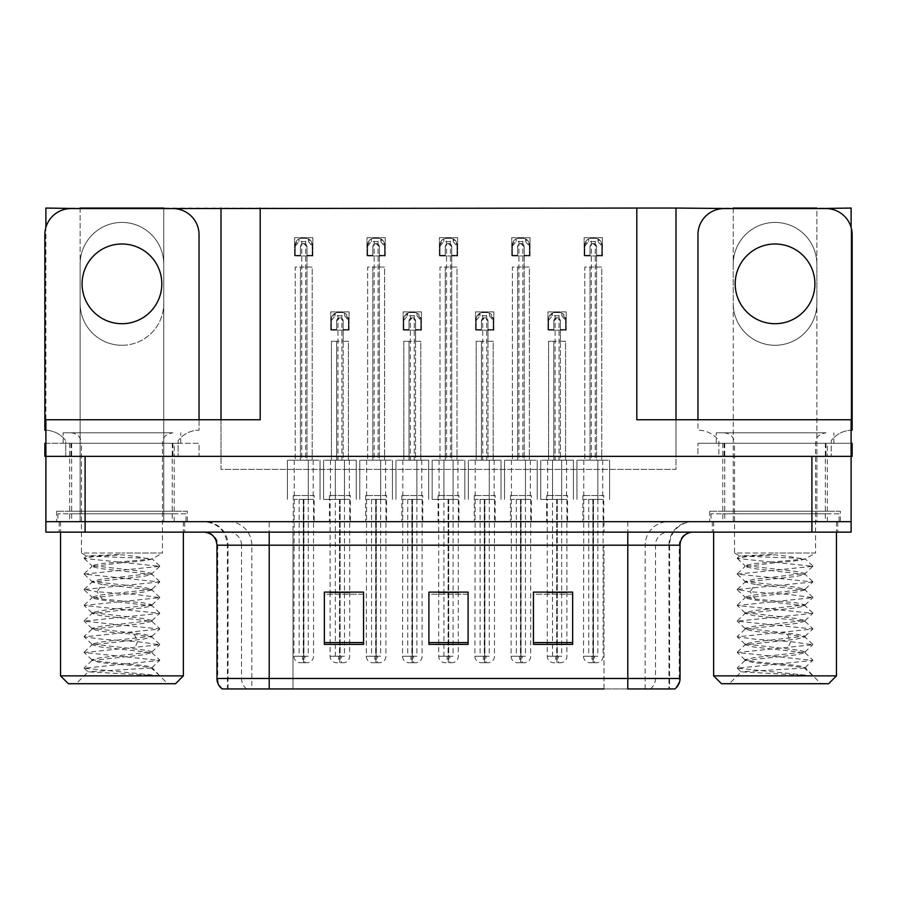 <?xml version="1.0" encoding="UTF-8"?>
<svg xmlns="http://www.w3.org/2000/svg" width="897" height="897" viewBox="0 0 897 897"><rect width="100%" height="100%" fill="white"/><g stroke="black" fill="none" stroke-linecap="round" stroke-linejoin="round"><path stroke-width="0.67" stroke-dasharray="4.49 3.36" d="M733.241 208.586L733.241 303.455A41.811 41.811 0 0 0 775.053 345.267A41.811 41.811 0 0 0 816.864 303.455L816.864 208.586M775.053 345.267A41.811 41.811 0 0 0 816.864 303.455L816.864 521.673L851.107 521.673L851.107 208.059L676.002 208.059L676.002 469.411L220.998 469.411L220.998 208.059L45.893 208.059L45.893 521.673L80.136 521.673L80.136 264.245A41.811 41.811 0 0 1 121.947 222.434A41.811 41.811 0 0 1 163.759 264.245L163.759 521.673L733.241 521.673L733.241 264.245A41.811 41.811 0 0 1 775.053 222.434A41.811 41.811 0 0 1 816.864 264.245L816.864 521.673L733.241 521.673L733.241 303.455A41.811 41.811 0 0 0 775.053 345.267M121.947 345.267A41.811 41.811 0 0 0 163.759 303.455A41.811 41.811 0 0 1 121.947 345.267A41.811 41.811 0 0 1 80.136 303.455A41.811 41.811 0 0 0 121.947 345.267M350.368 495.548L329.457 495.548L350.368 495.548L350.368 521.673L329.457 521.673L350.368 521.673M329.457 495.548L329.457 521.673M422.756 495.548L401.845 495.548L422.756 495.548L422.756 521.673L401.845 521.673L422.756 521.673M401.845 495.548L401.845 521.673M495.155 495.548L474.244 495.548L495.155 495.548L495.155 521.673L474.244 521.673L495.155 521.673M474.244 495.548L474.244 521.673M531.349 495.548L510.438 495.548L531.349 495.548L531.349 521.673L510.438 521.673L531.349 521.673M510.438 495.548L510.438 521.673M458.95 495.548L438.05 495.548L458.95 495.548L458.95 521.673L438.05 521.673L458.95 521.673M438.05 495.548L438.05 521.673M386.562 495.548L365.651 495.548L386.562 495.548L386.562 521.673L365.651 521.673L386.562 521.673M365.651 495.548L365.651 521.673M314.163 495.548L293.263 495.548L314.163 495.548L314.163 521.673L293.263 521.673L314.163 521.673M293.263 495.548L293.263 521.673M567.543 495.548L546.632 495.548L567.543 495.548L567.543 521.673L546.632 521.673L567.543 521.673M546.632 495.548L546.632 521.673M603.737 495.548L582.837 495.548L603.737 495.548L603.737 521.673L582.837 521.673L603.737 521.673M582.837 495.548L582.837 521.673M187.282 511.223L56.612 511.223L187.282 511.223L187.282 521.673L56.612 521.673L187.282 521.673M56.612 511.223L56.612 521.673M840.388 511.223L709.718 511.223L840.388 511.223L840.388 521.673L709.718 521.673L840.388 521.673M709.718 511.223L709.718 521.673M827.326 443.275L722.78 443.275L827.326 443.275L827.326 456.338L722.78 456.338L827.326 456.338L722.78 456.338L827.326 456.338L827.326 511.223L722.78 511.223L827.326 511.223M722.78 443.275L722.78 511.223M174.22 443.275L69.674 443.275L174.22 443.275L174.22 456.338L69.674 456.338L174.22 456.338L69.674 456.338L174.22 456.338L174.22 511.223L69.674 511.223L174.22 511.223M69.674 443.275L69.674 511.223M80.136 208.059L80.136 264.245A41.811 41.811 0 0 1 121.947 222.434A41.811 41.811 0 0 1 163.759 264.245L163.759 208.059M676.002 208.059L676.002 469.411L220.998 469.411L220.998 208.059L676.002 208.059L676.002 456.338L851.107 456.338L676.002 456.338L676.002 419.751L851.107 419.751L851.107 456.338L45.893 456.338L220.998 456.338L45.893 456.338L199.044 456.338L199.044 443.275L45.893 443.275M220.998 208.059L220.998 456.338L220.998 419.751L45.893 419.751L45.893 456.338L45.893 227.401M636.803 419.751L676.002 419.751M220.998 419.751L260.197 419.751M851.107 227.401L851.107 456.338L697.956 456.338L697.956 443.275L697.956 456.338L718.867 456.338L718.867 440.662A26.136 26.136 0 0 0 697.956 430.201L697.956 419.751M163.759 208.586L163.759 521.673L80.136 521.673L80.136 208.586M530.037 237.671L530.037 255.959L511.75 255.959L511.75 237.671L530.037 237.671L530.037 255.959L511.75 255.959L511.75 237.671L530.037 237.671M457.649 237.671L457.649 255.959L439.351 255.959L439.351 237.671L457.649 237.671L457.649 255.959L439.351 255.959L439.351 237.671L457.649 237.671M385.25 237.671L385.25 255.959L366.963 255.959L366.963 237.671L385.25 237.671L385.25 255.959L366.963 255.959L366.963 237.671L385.25 237.671M312.862 237.671L312.862 255.959L294.564 255.959L294.564 237.671L312.862 237.671L312.862 255.959L294.564 255.959L294.564 237.671L312.862 237.671M602.436 237.671L602.436 255.959L584.138 255.959L584.138 237.671L602.436 237.671L602.436 255.959L584.138 255.959L584.138 237.671L602.436 237.671M493.843 311.887L493.843 330.186L475.545 330.186L475.545 311.887L493.843 311.887L493.843 330.186L475.545 330.186L475.545 311.887L493.843 311.887M421.455 311.887L421.455 330.186L403.157 330.186L403.157 311.887L421.455 311.887L421.455 330.186L403.157 330.186L403.157 311.887L421.455 311.887M349.056 311.887L349.056 330.186L330.769 330.186L330.769 311.887L349.056 311.887L349.056 330.186L330.769 330.186L330.769 311.887L349.056 311.887M566.231 311.887L566.231 330.186L547.944 330.186L547.944 311.887L566.231 311.887L566.231 330.186L547.944 330.186L547.944 311.887L566.231 311.887M733.241 208.059L733.241 264.245A41.811 41.811 0 0 1 775.053 222.434A41.811 41.811 0 0 1 816.864 264.245L816.864 208.059M184.67 521.673L59.224 521.673L184.67 521.673L184.67 532.134L59.224 532.134L184.67 532.134M59.224 521.673L59.224 532.134M837.776 521.673L712.33 521.673L837.776 521.673L837.776 532.134L712.33 532.134L837.776 532.134M712.33 521.673L712.33 532.134M185.982 513.835L57.913 513.835L185.982 513.835L185.982 521.673L57.913 521.673L185.982 521.673M57.913 513.835L57.913 521.673M839.087 513.835L711.018 513.835L839.087 513.835L839.087 521.673L711.018 521.673L839.087 521.673M711.018 513.835L711.018 521.673M668.96 688.941L627.788 688.941L627.788 545.197L669.599 545.197L669.599 688.941L668.96 688.941L668.96 545.197L669.599 545.197A23.524 23.524 0 0 1 693.123 521.673L203.877 521.673L693.123 521.673M228.645 521.673A23.524 23.165 90 0 1 251.81 545.197L251.81 688.941L227.401 688.941L227.401 545.197L680.049 545.197M227.401 688.941L627.788 688.941M627.788 532.134L203.877 532.134L627.788 532.134M222.176 688.941L674.107 688.941A13.063 12.872 90 0 0 679.264 678.48L292.994 678.48L292.994 688.941L269.212 688.941L269.212 545.197L227.401 545.197C226.01 530.912 218.162 523.074 203.877 521.673M722.78 521.673L827.326 521.673L722.78 521.673L722.78 513.835L827.326 513.835L722.78 513.835M827.326 521.673L827.326 513.835M69.674 521.673L174.22 521.673L69.674 521.673L69.674 513.835L174.22 513.835L69.674 513.835M174.22 521.673L174.22 513.835M811.897 521.673L851.107 521.673L851.107 532.134L811.897 532.134L811.897 521.673L45.893 521.673L45.893 532.134L811.897 532.134M572.645 642.566L572.645 592.11L572.645 644.382L533.435 644.382L533.435 592.379L533.435 644.382L572.645 644.382L572.645 592.625L572.645 644.382L572.645 594.195L533.435 594.195L533.435 592.11L533.435 644.382L533.435 592.379L533.435 644.382L533.435 594.195L572.645 594.195L572.645 592.379L572.645 642.566L533.435 642.566L533.435 644.382L572.645 644.382L572.645 592.379L533.435 592.379L533.435 642.566M363.565 642.566L363.565 592.11L363.565 644.382L324.355 644.382L324.355 592.379L324.355 644.382L363.565 644.382L363.565 592.625L363.565 644.382L363.565 594.195L324.355 594.195L324.355 592.11L324.355 644.382L324.355 592.379L324.355 644.382L324.355 594.195L363.565 594.195L363.565 592.379L363.565 642.566L324.355 642.566L324.355 644.382L363.565 644.382L363.565 592.379L324.355 592.379L324.355 642.566M468.099 642.566L468.099 592.11L468.099 644.382L428.901 644.382L428.901 592.379L428.901 644.382L468.099 644.382L468.099 592.625L468.099 644.382L468.099 594.195L428.901 594.195L428.901 592.11L428.901 644.382L428.901 592.379L428.901 644.382L428.901 594.195L468.099 594.195L468.099 592.379L468.099 642.566L428.901 642.566L428.901 644.382L468.099 644.382L468.099 592.379L428.901 592.379L428.901 642.566M363.565 592.11L324.355 592.11L363.565 592.11M572.645 592.11L533.435 592.11L572.645 592.11M468.099 592.11L428.901 592.11L468.099 592.11M604.006 688.941L604.006 545.197L604.006 688.941L292.994 688.941L292.994 532.134M349.707 499.405L349.707 592.11L330.107 592.11L330.107 499.405M566.893 499.405L566.893 592.11L547.293 592.11L547.293 499.405M458.3 499.405L458.3 592.11L438.7 592.11L438.7 499.405M560.356 329.524L560.356 341.286L553.819 341.286L553.819 460.206L553.819 341.286L548.594 341.286L548.594 460.206L548.594 341.286L565.581 341.286L565.581 460.206L565.581 341.286L560.356 341.286L560.356 460.206L548.594 460.206L573.418 460.206L540.756 460.206L565.581 460.206L560.356 460.206L560.356 321.036L557.093 317.773L553.819 321.036L553.819 329.524L548.594 329.524L548.594 319.074L552.373 313.154A6.537 6.537 0 0 1 555.131 312.537L559.055 312.537A6.537 6.537 0 0 1 561.814 313.154L565.581 319.074L565.581 329.524L560.356 329.524L560.356 321.036A3.263 3.263 0 0 0 557.093 317.773A3.263 3.263 0 0 0 553.819 321.036L553.819 329.524L548.594 329.524L548.594 319.074A6.537 6.537 0 0 1 555.131 312.537L559.055 312.537A6.537 6.537 0 0 1 565.581 319.074L565.581 329.524L560.356 329.524L560.356 321.036A3.263 3.263 0 0 0 557.093 317.773A3.263 3.263 0 0 0 553.819 321.036L553.819 329.524M547.293 592.379L547.293 656.212A6.537 6.537 0 0 0 553.819 662.748L560.356 662.748L553.819 662.748M566.893 592.379L566.893 656.212A6.537 6.537 0 0 1 560.356 662.748M566.534 460.206L566.534 499.405L561.668 499.405L561.668 460.206L561.668 499.405L557.284 499.405L557.228 662.748M547.641 460.206L547.641 499.405L556.891 499.405L557.037 662.748M557.037 656.212L555.781 656.212L555.781 662.748M555.781 656.212L558.394 656.212L558.394 662.748M557.519 499.405L566.534 499.405M556.891 499.405L552.518 499.405L552.518 656.212L556.891 656.212M561.668 499.405L561.668 656.212L552.518 656.212M552.518 499.405L552.518 460.206L552.518 499.405L540.756 499.405L547.641 499.405M557.284 499.405L557.284 656.212L561.668 656.212M556.947 662.748L556.667 656.212L547.293 656.212L557.519 656.212M556.667 499.405L556.667 656.212M558.394 656.212L557.149 656.212L557.149 662.748M573.418 460.206L573.418 499.405L573.418 460.206M540.756 460.206L540.756 499.405L540.756 460.206M565.581 329.524L565.581 319.074A6.537 6.537 0 0 0 559.055 312.537L559.055 460.206M548.594 329.524L548.594 319.074A6.537 6.537 0 0 1 555.131 312.537L555.131 460.206M548.594 320.375L552.373 315.8L561.814 315.8L561.814 313.154M552.373 315.8L552.373 313.154M561.814 315.8L565.581 320.375M596.55 255.309L596.55 267.071L590.024 267.071L590.024 460.206L590.024 267.071L584.788 267.071L584.788 460.206L584.788 267.071L601.775 267.071L601.775 460.206L601.775 267.071L596.55 267.071L596.55 460.206L584.788 460.206L609.624 460.206L576.95 460.206L601.775 460.206L596.55 460.206L596.55 246.81L593.287 243.547L590.024 246.81L590.024 255.309L584.788 255.309L584.788 244.859L588.567 238.927A6.537 6.537 0 0 1 591.325 238.322L595.249 238.322A6.537 6.537 0 0 1 598.007 238.927L601.775 244.859L601.775 255.309L596.55 255.309L596.55 246.81A3.263 3.263 0 0 0 593.287 243.547A3.263 3.263 0 0 0 590.024 246.81L590.024 255.309L584.788 255.309L584.788 244.859A6.537 6.537 0 0 1 591.325 238.322L595.249 238.322A6.537 6.537 0 0 1 601.775 244.859L601.775 255.309L596.55 255.309L596.55 246.81A3.263 3.263 0 0 0 593.287 243.547A3.263 3.263 0 0 0 590.024 246.81L590.024 255.309M583.835 460.206L583.487 656.212A6.537 6.537 0 0 0 590.024 662.748L596.55 662.748L590.024 662.748M603.087 499.405L603.087 656.212A6.537 6.537 0 0 1 596.55 662.748M602.728 460.206L602.728 499.405L597.862 499.405L597.862 460.206L597.862 499.405L593.489 499.405L593.433 662.748M593.085 499.405L583.835 499.405L593.085 499.405L593.231 662.748M593.231 656.212L591.975 656.212L591.975 662.748M591.975 656.212L594.588 656.212L594.588 662.748M593.713 499.405L602.728 499.405M588.712 499.405L588.712 656.212L593.085 656.212M597.862 499.405L597.862 656.212L588.712 656.212M593.489 499.405L593.489 656.212L597.862 656.212M593.141 662.748L592.861 656.212L583.487 656.212L593.713 656.212M592.861 499.405L592.861 656.212M594.588 656.212L593.343 656.212L593.343 662.748M609.624 460.206L609.624 499.405L609.624 460.206M576.95 460.206L576.95 499.405L576.95 460.206M601.775 255.309L601.775 244.859A6.537 6.537 0 0 0 595.249 238.322L595.249 460.206M584.788 255.309L584.788 244.859A6.537 6.537 0 0 1 591.325 238.322L591.325 460.206M584.788 246.159L588.567 241.585L598.007 241.585L598.007 238.927M588.567 241.585L588.567 238.927M598.007 241.585L601.775 246.159M487.968 329.524L487.968 341.286L481.431 341.286L481.431 460.206L481.431 341.286L476.206 341.286L476.206 460.206L476.206 341.286L493.193 341.286L493.193 460.206L493.193 341.286L487.968 341.286L487.968 460.206L476.206 460.206L501.031 460.206L468.357 460.206L493.193 460.206L487.968 460.206L487.968 321.036L484.694 317.773L481.431 321.036L481.431 329.524L476.206 329.524L476.206 319.074L479.973 313.154A6.537 6.537 0 0 1 482.732 312.537L486.656 312.537A6.537 6.537 0 0 1 489.414 313.154L493.193 319.074L493.193 329.524L487.968 329.524L487.968 321.036A3.263 3.263 0 0 0 484.694 317.773A3.263 3.263 0 0 0 481.431 321.036L481.431 329.524L476.206 329.524L476.206 319.074A6.537 6.537 0 0 1 482.732 312.537L486.656 312.537A6.537 6.537 0 0 1 493.193 319.074L493.193 329.524L487.968 329.524L487.968 321.036A3.263 3.263 0 0 0 484.694 317.773A3.263 3.263 0 0 0 481.431 321.036L481.431 329.524M475.253 460.206L474.894 656.212A6.537 6.537 0 0 0 481.431 662.748L487.968 662.748L481.431 662.748M494.494 499.405L494.494 656.212A6.537 6.537 0 0 1 487.968 662.748M494.146 460.206L494.146 499.405L489.269 499.405L489.269 460.206L489.269 499.405L484.896 499.405L484.84 662.748M484.492 499.405L475.253 499.405L484.492 499.405L484.638 662.748M484.638 656.212L483.393 656.212L483.393 662.748M483.393 656.212L486.006 656.212L486.006 662.748M485.12 499.405L494.146 499.405M480.119 499.405L480.119 656.212L484.492 656.212M489.269 499.405L489.269 656.212L480.119 656.212M484.896 499.405L484.896 656.212L489.269 656.212M484.559 662.748L484.268 656.212L474.894 656.212L485.12 656.212M484.268 499.405L484.268 656.212M486.006 656.212L484.75 656.212L484.75 662.748M501.031 460.206L501.031 499.405L501.031 460.206M468.357 460.206L468.357 499.405L468.357 460.206M493.193 329.524L493.193 319.074A6.537 6.537 0 0 0 486.656 312.537L486.656 460.206M476.206 329.524L476.206 319.074A6.537 6.537 0 0 1 482.732 312.537L482.732 460.206M476.206 320.375L479.973 315.8L489.414 315.8L489.414 313.154M479.973 315.8L479.973 313.154M489.414 315.8L493.193 320.375M415.569 329.524L415.569 341.286L409.032 341.286L409.032 460.206L409.032 341.286L403.807 341.286L403.807 460.206L403.807 341.286L420.794 341.286L420.794 460.206L420.794 341.286L415.569 341.286L415.569 460.206L403.807 460.206L428.643 460.206L395.969 460.206L420.794 460.206L415.569 460.206L415.569 321.036L412.306 317.773L409.032 321.036L409.032 329.524L403.807 329.524L403.807 319.074L407.586 313.154A6.537 6.537 0 0 1 410.344 312.537L414.268 312.537A6.537 6.537 0 0 1 417.027 313.154L420.794 319.074L420.794 329.524L415.569 329.524L415.569 321.036A3.263 3.263 0 0 0 412.306 317.773A3.263 3.263 0 0 0 409.032 321.036L409.032 329.524L403.807 329.524L403.807 319.074A6.537 6.537 0 0 1 410.344 312.537L414.268 312.537A6.537 6.537 0 0 1 420.794 319.074L420.794 329.524L415.569 329.524L415.569 321.036A3.263 3.263 0 0 0 412.306 317.773A3.263 3.263 0 0 0 409.032 321.036L409.032 329.524M402.854 460.206L402.506 656.212A6.537 6.537 0 0 0 409.032 662.748L415.569 662.748L409.032 662.748M422.106 499.405L422.106 656.212A6.537 6.537 0 0 1 415.569 662.748M421.747 460.206L421.747 499.405L416.881 499.405L416.881 460.206L416.881 499.405L412.508 499.405L412.441 662.748M412.104 499.405L402.854 499.405L412.104 499.405L412.25 662.748M412.25 656.212L410.994 656.212L410.994 662.748M410.994 656.212L413.607 656.212L413.607 662.748M412.732 499.405L421.747 499.405M407.731 499.405L407.731 656.212L412.104 656.212M416.881 499.405L416.881 656.212L407.731 656.212M412.508 499.405L412.508 656.212L416.881 656.212M412.16 662.748L411.88 656.212L402.506 656.212L412.732 656.212M411.88 499.405L411.88 656.212M413.607 656.212L412.362 656.212L412.362 662.748M428.643 460.206L428.643 499.405L428.643 460.206M395.969 460.206L395.969 499.405L395.969 460.206M420.794 329.524L420.794 319.074A6.537 6.537 0 0 0 414.268 312.537L414.268 460.206M403.807 329.524L403.807 319.074A6.537 6.537 0 0 1 410.344 312.537L410.344 460.206M403.807 320.375L407.586 315.8L417.027 315.8L417.027 313.154M407.586 315.8L407.586 313.154M417.027 315.8L420.794 320.375M343.181 329.524L343.181 341.286L336.644 341.286L336.644 460.206L336.644 341.286L331.419 341.286L331.419 460.206L331.419 341.286L348.406 341.286L348.406 460.206L348.406 341.286L343.181 341.286L343.181 460.206L331.419 460.206L356.244 460.206L323.582 460.206L348.406 460.206L343.181 460.206L343.181 321.036L339.907 317.773L336.644 321.036L336.644 329.524L331.419 329.524L331.419 319.074L335.186 313.154A6.537 6.537 0 0 1 337.945 312.537L341.869 312.537A6.537 6.537 0 0 1 344.627 313.154L348.406 319.074L348.406 329.524L343.181 329.524L343.181 321.036A3.263 3.263 0 0 0 339.907 317.773A3.263 3.263 0 0 0 336.644 321.036L336.644 329.524L331.419 329.524L331.419 319.074A6.537 6.537 0 0 1 337.945 312.537L341.869 312.537A6.537 6.537 0 0 1 348.406 319.074L348.406 329.524L343.181 329.524L343.181 321.036A3.263 3.263 0 0 0 339.907 317.773A3.263 3.263 0 0 0 336.644 321.036L336.644 329.524M330.107 592.379L330.107 656.212A6.537 6.537 0 0 0 336.644 662.748L343.181 662.748L336.644 662.748M349.707 592.379L349.707 656.212A6.537 6.537 0 0 1 343.181 662.748M349.359 460.206L349.359 499.405L344.482 499.405L344.482 460.206L344.482 499.405L340.109 499.405L340.053 662.748M330.466 460.206L330.466 499.405L339.716 499.405L339.851 662.748M339.851 656.212L338.606 656.212L338.606 662.748M338.606 656.212L341.219 656.212L341.219 662.748M340.333 499.405L349.359 499.405M339.716 499.405L335.332 499.405L335.332 656.212L339.716 656.212M344.482 499.405L344.482 656.212L335.332 656.212M335.332 499.405L335.332 460.206L335.332 499.405L323.582 499.405L330.466 499.405M340.109 499.405L340.109 656.212L344.482 656.212M339.772 662.748L339.481 656.212L330.107 656.212L340.333 656.212M339.481 499.405L339.481 656.212M341.219 656.212L339.963 656.212L339.963 662.748M356.244 460.206L356.244 499.405L356.244 460.206M323.582 460.206L323.582 499.405L323.582 460.206M348.406 329.524L348.406 319.074A6.537 6.537 0 0 0 341.869 312.537L341.869 460.206M331.419 329.524L331.419 319.074A6.537 6.537 0 0 1 337.945 312.537L337.945 460.206M331.419 320.375L335.186 315.8L344.627 315.8L344.627 313.154M335.186 315.8L335.186 313.154M344.627 315.8L348.406 320.375M524.162 255.309L524.162 267.071L517.625 267.071L517.625 460.206L517.625 267.071L512.4 267.071L512.4 460.206L512.4 267.071L529.387 267.071L529.387 460.206L529.387 267.071L524.162 267.071L524.162 460.206L512.4 460.206L537.225 460.206L504.563 460.206L529.387 460.206L524.162 460.206L524.162 246.81L520.888 243.547L517.625 246.81L517.625 255.309L512.4 255.309L512.4 244.859L516.167 238.927A6.537 6.537 0 0 1 518.937 238.322L522.85 238.322A6.537 6.537 0 0 1 525.62 238.927L529.387 244.859L529.387 255.309L524.162 255.309L524.162 246.81A3.263 3.263 0 0 0 520.888 243.547A3.263 3.263 0 0 0 517.625 246.81L517.625 255.309L512.4 255.309L512.4 244.859A6.537 6.537 0 0 1 518.937 238.322L522.85 238.322A6.537 6.537 0 0 1 529.387 244.859L529.387 255.309L524.162 255.309L524.162 246.81A3.263 3.263 0 0 0 520.888 243.547A3.263 3.263 0 0 0 517.625 246.81L517.625 255.309M511.447 460.206L511.088 656.212A6.537 6.537 0 0 0 517.625 662.748L524.162 662.748L517.625 662.748M530.699 499.405L530.699 656.212A6.537 6.537 0 0 1 524.162 662.748M530.34 460.206L530.34 499.405L525.463 499.405L525.463 460.206L525.463 499.405L521.09 499.405L521.034 662.748M520.697 499.405L511.447 499.405L520.697 499.405L520.832 662.748M520.832 656.212L519.587 656.212L519.587 662.748M519.587 656.212L522.2 656.212L522.2 662.748M521.325 499.405L530.34 499.405M516.324 499.405L516.324 656.212L520.697 656.212M525.463 499.405L525.463 656.212L516.324 656.212M521.09 499.405L521.09 656.212L525.463 656.212M520.753 662.748L520.462 656.212L511.088 656.212L521.325 656.212M520.462 499.405L520.462 656.212M522.2 656.212L520.955 656.212L520.955 662.748M537.225 460.206L537.225 499.405L537.225 460.206M504.563 460.206L504.563 499.405L504.563 460.206M529.387 255.309L529.387 244.859A6.537 6.537 0 0 0 522.85 238.322L522.85 460.206M512.4 255.309L512.4 244.859A6.537 6.537 0 0 1 518.937 238.322L518.937 460.206M512.4 246.159L516.167 241.585L525.62 241.585L525.62 238.927M516.167 241.585L516.167 238.927M525.62 241.585L529.387 246.159M451.763 255.309L451.763 267.071L445.237 267.071L445.237 460.206L445.237 267.071L440.001 267.071L440.001 460.206L440.001 267.071L456.999 267.071L456.999 460.206L456.999 267.071L451.763 267.071L451.763 460.206L440.001 460.206L464.837 460.206L432.163 460.206L456.999 460.206L451.763 460.206L451.763 246.81L448.5 243.547L445.237 246.81L445.237 255.309L440.001 255.309L440.001 244.859L443.78 238.927A6.537 6.537 0 0 1 446.538 238.322L450.462 238.322A6.537 6.537 0 0 1 453.22 238.927L456.999 244.859L456.999 255.309L451.763 255.309L451.763 246.81A3.263 3.263 0 0 0 448.5 243.547A3.263 3.263 0 0 0 445.237 246.81L445.237 255.309L440.001 255.309L440.001 244.859A6.537 6.537 0 0 1 446.538 238.322L450.462 238.322A6.537 6.537 0 0 1 456.999 244.859L456.999 255.309L451.763 255.309L451.763 246.81A3.263 3.263 0 0 0 448.5 243.547A3.263 3.263 0 0 0 445.237 246.81L445.237 255.309M438.7 592.379L438.7 656.212A6.537 6.537 0 0 0 445.237 662.748L451.763 662.748L445.237 662.748M458.3 592.379L458.3 656.212A6.537 6.537 0 0 1 451.763 662.748M457.941 460.206L457.941 499.405L453.075 499.405L453.075 460.206L453.075 499.405L448.702 499.405L448.646 662.748M439.059 460.206L439.059 499.405L448.298 499.405L448.444 662.748M448.444 656.212L447.188 656.212L447.188 662.748M447.188 656.212L449.812 656.212L449.812 662.748M448.926 499.405L457.941 499.405M448.298 499.405L443.925 499.405L443.925 656.212L448.298 656.212M453.075 499.405L453.075 656.212L443.925 656.212M443.925 499.405L443.925 460.206L443.925 499.405L432.163 499.405L439.059 499.405M448.702 499.405L448.702 656.212L453.075 656.212M448.354 662.748L448.074 656.212L438.7 656.212L448.926 656.212M448.074 499.405L448.074 656.212M449.812 656.212L448.556 656.212L448.556 662.748M464.837 460.206L464.837 499.405L464.837 460.206M432.163 460.206L432.163 499.405L432.163 460.206M456.999 255.309L456.999 244.859A6.537 6.537 0 0 0 450.462 238.322L450.462 460.206M440.001 255.309L440.001 244.859A6.537 6.537 0 0 1 446.538 238.322L446.538 460.206M440.001 246.159L443.78 241.585L453.22 241.585L453.22 238.927M443.78 241.585L443.78 238.927M453.22 241.585L456.999 246.159M379.375 255.309L379.375 267.071L372.838 267.071L372.838 460.206L372.838 267.071L367.613 267.071L367.613 460.206L367.613 267.071L384.6 267.071L384.6 460.206L384.6 267.071L379.375 267.071L379.375 460.206L367.613 460.206L392.438 460.206L359.775 460.206L384.6 460.206L379.375 460.206L379.375 246.81L376.112 243.547L372.838 246.81L372.838 255.309L367.613 255.309L367.613 244.859L371.38 238.927A6.537 6.537 0 0 1 374.15 238.322L378.063 238.322A6.537 6.537 0 0 1 380.833 238.927L384.6 244.859L384.6 255.309L379.375 255.309L379.375 246.81A3.263 3.263 0 0 0 376.112 243.547A3.263 3.263 0 0 0 372.838 246.81L372.838 255.309L367.613 255.309L367.613 244.859A6.537 6.537 0 0 1 374.15 238.322L378.063 238.322A6.537 6.537 0 0 1 384.6 244.859L384.6 255.309L379.375 255.309L379.375 246.81A3.263 3.263 0 0 0 376.112 243.547A3.263 3.263 0 0 0 372.838 246.81L372.838 255.309M366.66 460.206L366.301 656.212A6.537 6.537 0 0 0 372.838 662.748L379.375 662.748L372.838 662.748M385.912 499.405L385.912 656.212A6.537 6.537 0 0 1 379.375 662.748M385.553 460.206L385.553 499.405L380.676 499.405L380.676 460.206L380.676 499.405L376.303 499.405L376.247 662.748M375.91 499.405L366.66 499.405L375.91 499.405L376.045 662.748M376.045 656.212L374.8 656.212L374.8 662.748M374.8 656.212L377.413 656.212L377.413 662.748M376.538 499.405L385.553 499.405M371.537 499.405L371.537 656.212L375.91 656.212M380.676 499.405L380.676 656.212L371.537 656.212M376.303 499.405L376.303 656.212L380.676 656.212M375.966 662.748L375.675 656.212L366.301 656.212L376.538 656.212M375.675 499.405L375.675 656.212M377.413 656.212L376.168 656.212L376.168 662.748M392.438 460.206L392.438 499.405L392.438 460.206M359.775 460.206L359.775 499.405L359.775 460.206M384.6 255.309L384.6 244.859A6.537 6.537 0 0 0 378.063 238.322L378.063 460.206M367.613 255.309L367.613 244.859A6.537 6.537 0 0 1 374.15 238.322L374.15 460.206M367.613 246.159L371.38 241.585L380.833 241.585L380.833 238.927M371.38 241.585L371.38 238.927M380.833 241.585L384.6 246.159M306.976 255.309L306.976 267.071L300.45 267.071L300.45 460.206L300.45 267.071L295.225 267.071L295.225 460.206L295.225 267.071L312.212 267.071L312.212 460.206L312.212 267.071L306.976 267.071L306.976 460.206L295.225 460.206L320.05 460.206L287.376 460.206L312.212 460.206L306.976 460.206L306.976 246.81L303.713 243.547L300.45 246.81L300.45 255.309L295.225 255.309L295.225 244.859L298.993 238.927A6.537 6.537 0 0 1 301.751 238.322L305.675 238.322A6.537 6.537 0 0 1 308.433 238.927L312.212 244.859L312.212 255.309L306.976 255.309L306.976 246.81A3.263 3.263 0 0 0 303.713 243.547A3.263 3.263 0 0 0 300.45 246.81L300.45 255.309L295.225 255.309L295.225 244.859A6.537 6.537 0 0 1 301.751 238.322L305.675 238.322A6.537 6.537 0 0 1 312.212 244.859L312.212 255.309L306.976 255.309L306.976 246.81A3.263 3.263 0 0 0 303.713 243.547A3.263 3.263 0 0 0 300.45 246.81L300.45 255.309M294.272 460.206L293.913 656.212A6.537 6.537 0 0 0 300.45 662.748L306.976 662.748L300.45 662.748M313.513 499.405L313.513 656.212A6.537 6.537 0 0 1 306.976 662.748M313.165 460.206L313.165 499.405L308.288 499.405L308.288 460.206L308.288 499.405L303.915 499.405L303.859 662.748M303.511 499.405L294.272 499.405L303.511 499.405L303.657 662.748M303.657 656.212L302.412 656.212L302.412 662.748M302.412 656.212L305.025 656.212L305.025 662.748M304.139 499.405L313.165 499.405M299.138 499.405L299.138 656.212L303.511 656.212M308.288 499.405L308.288 656.212L299.138 656.212M303.915 499.405L303.915 656.212L308.288 656.212M303.567 662.748L303.287 656.212L293.913 656.212L304.139 656.212M303.287 499.405L303.287 656.212M305.025 656.212L303.769 656.212L303.769 662.748M320.05 460.206L320.05 499.405L320.05 460.206M287.376 460.206L287.376 499.405L287.376 460.206M312.212 255.309L312.212 244.859A6.537 6.537 0 0 0 305.675 238.322L305.675 460.206M295.225 255.309L295.225 244.859A6.537 6.537 0 0 1 301.751 238.322L301.751 460.206M295.225 246.159L298.993 241.585L308.433 241.585L308.433 238.927M298.993 241.585L298.993 238.927M308.433 241.585L312.212 246.159M121.947 323.705A39.86 39.86 0 0 1 82.087 283.856A39.86 39.86 0 0 1 121.947 243.995A39.86 39.86 0 0 1 161.808 283.856A39.86 39.86 0 0 1 121.947 323.705M45.893 430.224A26.136 26.136 0 0 1 65.761 440.662A26.136 26.136 0 0 0 44.85 430.201L44.85 234.711A26.136 26.136 0 0 1 70.986 208.586L172.908 208.586A26.136 26.136 0 0 1 199.044 234.711L199.044 430.201A26.136 26.136 0 0 0 178.133 440.662L178.133 456.338L178.133 443.275L65.761 443.275L65.761 440.662L65.761 443.275L44.85 443.275L44.85 456.338L65.761 456.338L65.761 443.275L178.133 443.275L178.133 440.662A26.136 26.136 0 0 1 199.044 430.201L199.044 419.751M178.133 443.275L199.044 443.275L199.044 456.338L65.761 456.338L65.761 443.275M775.053 323.705A39.86 39.86 0 0 1 735.192 283.856A39.86 39.86 0 0 1 775.053 243.995A39.86 39.86 0 0 1 814.913 283.856A39.86 39.86 0 0 1 775.053 323.705M851.107 443.275L697.956 443.275L718.867 443.275L718.867 456.338L852.15 456.338L852.15 443.275L831.239 443.275L831.239 440.662A26.136 26.136 0 0 1 852.15 430.201L852.15 234.711A26.136 26.136 0 0 0 826.014 208.586L724.092 208.586A26.136 26.136 0 0 0 697.956 234.711L697.956 430.201A26.136 26.136 0 0 1 718.867 440.662L718.867 443.275L831.239 443.275L831.239 456.338L831.239 440.662A26.136 26.136 0 0 1 851.107 430.224M70.986 432.814L172.908 432.814L70.986 432.814C77.31 433.475 80.797 436.962 81.436 443.275L180.745 443.275L63.149 443.275L162.458 443.275L81.436 443.275L81.436 553.034L121.947 553.034L81.436 553.034L86.527 555.961L121.947 557.452C143.027 557.99 152.995 558.517 151.84 559.055C148.711 560.277 138.755 561.488 121.947 562.711L91.898 566.635L100.699 568.586L152.008 574.472L143.195 576.435L92.01 582.086L102.146 584.44L96.977 591.751L136.355 594.532L159.756 597.649L84.15 605.486L159.744 613.335L84.15 621.184L159.733 629.01L84.15 636.848L102.538 639.258L137.589 641.658L159.7 644.73L84.139 652.523L159.711 660.405L84.15 668.209L159.733 675.721L167.683 683.716L76.211 683.716L167.683 683.716M147.971 559.044C144.383 557.654 135.705 556.252 121.947 554.851L95.037 556.319L84.15 558.45L159.744 566.287L84.15 574.125L159.744 581.962L151.885 589.329L143.195 587.143L92.01 581.491L100.699 579.305L151.997 573.418L143.195 571.467L91.898 565.581L100.699 563.619L151.84 559.055L162.458 553.034L121.947 553.034L162.458 553.034L162.458 443.275C162.884 439.945 162.828 434.641 172.908 432.814L172.908 432.814M159.756 597.301L151.885 589.923L102.146 584.44M151.873 589.329L100.699 594.98L91.898 596.942L102.146 599.061L143.195 602.829L151.997 604.78L151.997 605.834L143.195 607.796L92.01 613.447L100.699 615.634L151.873 621.285L143.195 623.471L92.021 629.122L100.699 631.309L134.359 634.347L151.873 636.971L143.195 639.157L92.01 644.808L100.699 646.995L151.885 652.657L143.195 654.832L92.021 660.484L100.699 662.67L121.947 664.643C137.331 665.765 147.13 666.897 151.335 668.041L159.823 675.867L88.119 671.808L76.211 683.716M151.885 589.923L143.195 592.11L91.898 597.985L100.699 599.947L151.997 605.834M159.834 675.867L151.997 667.503L151.346 668.03C152.972 666.549 143.172 665.069 121.947 663.589L101.585 661.728L91.898 659.665L100.699 657.703L151.985 651.827L147.209 650.403L91.898 643.99L100.699 642.028L151.985 636.141L143.195 634.19L91.898 628.304L100.699 626.341L151.997 620.466L143.195 618.504L91.898 612.629L100.699 610.666L151.997 604.78M121.947 521.673L183.369 521.673L121.947 521.673M121.947 432.814L63.149 432.814L121.947 432.814M175.52 683.716L68.374 683.716M183.369 675.867L60.536 675.867M151.346 668.03L88.119 671.808M159.744 581.962L84.15 589.452L96.977 591.751L102.146 599.061M118.976 554.537L86.527 555.961M159.756 565.929L152.176 558.954M724.092 432.814L826.014 432.814L724.092 432.814C730.416 433.475 733.903 436.962 734.542 443.275L833.851 443.275L716.255 443.275L815.564 443.275L734.542 443.275L734.542 553.034L775.053 553.034L734.542 553.034L739.633 555.961L775.053 557.452C796.132 557.99 806.1 558.517 804.945 559.055C801.817 560.277 791.86 561.488 775.053 562.711L745.003 566.635L753.805 568.586L805.102 574.472L796.301 576.435L745.115 582.086L755.252 584.44L750.083 591.751L789.461 594.532L812.861 597.649L737.256 605.486L812.85 613.335L737.256 621.184L812.839 629.01L737.256 636.848L755.644 639.258L790.694 641.658L812.805 644.73L737.244 652.523L812.817 660.405L737.256 668.209L812.929 675.867L741.225 671.808L729.317 683.716L775.053 683.716L729.317 683.716M801.077 559.044C797.489 557.654 788.811 556.252 775.053 554.851L748.143 556.319L737.256 558.45L812.85 566.287L737.256 574.125L812.85 581.962L804.99 589.329L796.301 587.143L745.115 581.491L753.805 579.305L805.102 573.418L796.301 571.467L745.003 565.581L753.805 563.619L804.945 559.055L815.564 553.034L775.053 553.034L815.564 553.034L815.564 443.275C815.978 439.945 815.934 434.641 826.014 432.814L826.014 432.814M812.861 597.301L804.99 589.923L755.252 584.44M804.979 589.329L753.805 594.98L745.003 596.942L755.252 599.061L796.301 602.829L805.102 604.78L805.102 605.834L796.301 607.796L745.115 613.447L753.805 615.634L804.979 621.285L796.301 623.471L745.127 629.122L753.805 631.309L787.465 634.347L804.979 636.971L796.301 639.157L745.115 644.808L753.805 646.995L804.99 652.657L796.301 654.832L745.127 660.484L753.805 662.67L775.053 664.643C790.436 665.765 800.236 666.897 804.441 668.041L805.102 667.503L820.789 683.716L775.053 683.716L820.789 683.716M804.99 589.923L796.301 592.11L745.003 597.985L753.805 599.947L805.102 605.834M812.929 675.867L804.441 668.041C806.078 666.549 796.278 665.069 775.053 663.589L754.691 661.728L745.003 659.665L753.805 657.703L805.091 651.827L800.315 650.403L745.003 643.99L753.805 642.028L805.091 636.141L796.301 634.19L745.003 628.304L753.805 626.341L805.102 620.466L796.301 618.504L745.003 612.629L753.805 610.666L805.102 604.78M775.053 521.673L713.631 521.673L775.053 521.673M775.053 432.814L716.255 432.814L775.053 432.814M828.626 683.716L721.48 683.716M836.464 675.867L713.631 675.867M804.452 668.03L741.225 671.808M812.85 581.962L737.256 589.452L750.083 591.751L755.252 599.061M772.082 554.537L739.633 555.961M812.85 565.929L805.282 558.954M246.664 688.941A13.063 12.872 -90 0 1 241.517 678.48L292.994 678.48L292.994 545.197L668.96 545.197A23.524 23.165 -90 0 1 692.125 521.673M216.951 545.197L241.517 545.197L241.517 678.48L216.951 678.48M222.893 688.941A13.063 12.872 -90 0 1 217.736 678.48L217.736 545.197A13.063 12.872 90 0 0 204.875 532.134M650.336 688.941A13.063 12.872 90 0 0 655.483 678.48L655.483 545.197A13.063 12.872 -90 0 1 668.355 532.134M680.049 678.48L679.264 678.48L679.264 545.197A13.063 12.872 -90 0 1 692.125 532.134M85.103 532.134L85.103 521.673M228.645 532.134A13.063 12.872 90 0 1 241.517 545.197L292.994 545.197L292.994 521.673M604.006 521.673L604.006 532.134M645.19 688.941L645.19 545.197A23.524 23.165 -90 0 1 668.355 521.673M627.788 521.673L627.788 545.197L269.212 545.197L269.212 521.673M228.04 688.941L228.04 545.197A23.524 23.165 90 0 0 204.875 521.673M172.908 443.275L172.908 456.338M70.986 443.275L70.986 456.338M178.133 456.338L65.761 456.338L178.133 456.338M718.867 443.275L831.239 443.275M826.014 443.275L826.014 456.338M724.092 443.275L724.092 456.338M134.359 634.347L137.589 641.658L134.359 648.957M787.465 634.347L790.694 641.658L787.465 648.957M91.898 565.581L91.898 566.635M91.898 581.267L91.898 582.31M91.898 596.942L91.898 597.985M91.898 612.629L91.898 613.671M91.898 628.304L91.898 629.346M91.898 643.99L91.898 645.033M91.898 659.665L91.898 660.719M151.997 573.418L151.997 574.472M151.997 589.105L151.997 590.148M151.997 620.466L151.997 621.509M151.997 636.141L151.997 637.195M151.997 651.827L151.997 652.87M172.258 443.275L172.258 521.673M180.745 443.275L180.745 432.814M183.369 521.673L183.369 532.134M151.851 667.727L159.688 660.383M92.01 659.856L84.161 652.511M151.84 652.041L159.677 644.696M84.161 668.187L88.119 671.887M151.862 652.691L159.722 660.057M92.021 660.484L84.15 667.85M157.02 673.198L159.722 675.733M159.711 644.382L151.851 636.993M84.15 652.175L92.01 644.808M71.637 443.275L71.637 521.673M92.021 644.203L84.161 636.848M151.862 636.365L159.722 629.01M92.021 628.528L84.161 621.173M151.885 620.69L159.744 613.324M92.01 612.842L84.15 605.486M151.885 604.993L159.744 597.637M151.873 621.296L159.733 628.651M92.021 629.122L84.15 636.5M84.15 605.139L92.01 597.772M159.744 612.987L151.885 605.621M84.161 620.825L92.021 613.458M63.149 443.275L63.149 432.814M84.15 558.439L92.021 565.805M159.744 566.287L151.885 573.643M84.15 574.125L92.01 581.491M84.15 589.811L92.01 597.167M84.15 558.091L86.504 555.893M84.15 573.777L92.01 566.411M159.756 581.615L151.885 574.248M84.15 589.452L92.01 582.086M60.536 521.673L60.536 532.134M745.003 565.581L745.003 566.635M745.003 581.267L745.003 582.31M745.003 596.942L745.003 597.985M745.003 612.629L745.003 613.671M745.003 628.304L745.003 629.346M745.003 643.99L745.003 645.033M745.003 659.665L745.003 660.719M805.102 573.418L805.102 574.472M805.102 589.105L805.102 590.148M805.102 620.466L805.102 621.509M805.102 636.141L805.102 637.195M805.102 651.827L805.102 652.87M825.363 443.275L825.363 521.673M833.851 443.275L833.851 432.814M836.464 521.673L836.464 532.134M804.957 667.727L812.794 660.383M745.115 659.856L737.267 652.511M804.945 652.041L812.783 644.696M737.267 668.187L741.225 671.887M804.968 652.691L812.828 660.057M745.127 660.484L737.256 667.85M810.126 673.198L812.828 675.733M812.817 644.382L804.957 636.993M737.256 652.175L745.115 644.808M724.742 443.275L724.742 521.673M745.127 644.203L737.267 636.848M804.968 636.365L812.828 629.01M745.127 628.528L737.267 621.173M804.99 620.69L812.85 613.324M745.115 612.842L737.256 605.486M804.99 604.993L812.85 597.637M804.979 621.296L812.839 628.651M745.127 629.122L737.256 636.5M737.256 605.139L745.115 597.772M812.85 612.987L804.99 605.621M737.267 620.825L745.127 613.458M716.255 443.275L716.255 432.814M737.256 558.439L745.115 565.805M812.85 566.287L804.99 573.643M737.256 574.125L745.115 581.491M737.256 589.811L745.115 597.167M737.256 558.091L739.61 555.893M737.256 573.777L745.115 566.411M812.861 581.615L804.99 574.248M737.256 589.452L745.115 582.086M713.631 521.673L713.631 532.134"/><path stroke-width="1.35" d="M163.759 208.586L636.803 208.059L636.803 419.751L851.107 419.751L851.107 456.338L45.893 456.338L45.893 521.673L85.103 521.673L45.893 521.673L45.893 532.134L85.103 532.134L85.103 521.673L811.897 521.673L85.103 521.673L85.103 456.338M45.893 443.275L44.85 443.275L44.85 456.338L45.893 456.338L45.893 419.751L260.197 419.751L260.197 208.059M80.136 208.586L45.893 208.059L45.893 227.401M85.103 532.134L851.107 532.134L851.107 521.673L811.897 521.673L851.107 521.673L851.107 456.338L852.15 456.338L852.15 443.275L851.107 443.275M816.864 208.586L851.107 208.059L851.107 227.401M220.998 208.059L220.998 419.751M636.803 208.059L676.002 208.059L676.002 419.751M676.002 208.059L733.241 208.586M816.864 208.059L733.241 208.059M80.136 208.059L163.759 208.059M674.107 688.941L627.788 688.941L627.788 678.48L680.049 678.48L680.049 545.197A13.063 13.063 0 0 1 693.123 532.134M604.006 688.941L222.176 688.941A13.063 13.063 0 0 1 216.951 678.48L216.951 545.197C216.177 537.258 211.815 532.908 203.877 532.134M572.645 644.382L572.645 592.11L533.435 592.11L533.435 644.382L572.645 644.382M363.565 644.382L363.565 592.11L324.355 592.11L324.355 644.382L363.565 644.382M468.099 644.382L468.099 592.11L428.901 592.11L428.901 644.382L468.099 644.382M627.788 688.941L669.599 688.941M216.951 678.48L269.212 678.48L269.212 688.941L251.81 688.941M330.107 592.379L349.707 592.379M547.293 592.379L566.893 592.379M438.7 592.379L458.3 592.379M121.947 243.995A39.86 39.86 0 0 0 82.087 283.856A39.86 39.86 0 0 0 121.947 323.705A39.86 39.86 0 0 0 161.808 283.856A39.86 39.86 0 0 0 121.947 243.995M45.893 430.224A26.136 26.136 0 0 0 44.85 430.201L44.85 234.711A26.136 26.136 0 0 1 70.986 208.586L172.908 208.586A26.136 26.136 0 0 1 199.044 234.711L199.044 419.751M775.053 243.995A39.86 39.86 0 0 0 735.192 283.856A39.86 39.86 0 0 0 775.053 323.705A39.86 39.86 0 0 0 814.913 283.856A39.86 39.86 0 0 0 775.053 243.995M697.956 419.751L697.956 234.711A26.136 26.136 0 0 1 724.092 208.586L826.014 208.586A26.136 26.136 0 0 1 852.15 234.711L852.15 430.201A26.136 26.136 0 0 0 851.107 430.224M68.374 683.716L60.536 675.867L183.369 675.867L175.52 683.716L68.374 683.716M721.48 683.716L713.631 675.867L836.464 675.867L828.626 683.716L721.48 683.716M811.897 456.338L811.897 532.134M627.788 532.134L627.788 545.197L216.951 545.197M680.049 545.197L627.788 545.197L627.788 678.48L269.212 678.48L269.212 532.134M468.099 642.566L428.901 642.566M363.565 642.566L324.355 642.566M572.645 642.566L533.435 642.566M674.824 688.941C678.21 686.272 679.948 682.785 680.049 678.48M183.369 532.134L183.369 675.867M60.536 532.134L60.536 675.867M836.464 532.134L836.464 675.867M713.631 532.134L713.631 675.867"/></g></svg>
